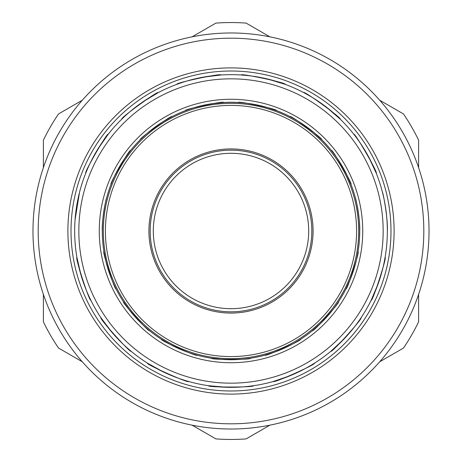 <?xml version="1.0" encoding="UTF-8"?>
<svg xmlns="http://www.w3.org/2000/svg" width="462" height="462" viewBox="0 0 462 462"><rect width="100%" height="100%" fill="white"/><g stroke="black" fill="none" stroke-linecap="round" stroke-linejoin="round"><path stroke-width="0.69" d="M358.645 233.674A127.674 127.674 0 0 1 228.326 358.645A127.674 127.674 0 0 1 103.355 228.326A127.674 127.674 0 0 1 233.674 103.355A127.674 127.674 0 0 1 358.645 233.674M105.44 228.372A125.589 125.589 0 0 0 228.372 356.56A125.589 125.589 0 0 0 356.56 233.628A125.589 125.589 0 0 0 233.628 105.44A125.589 125.589 0 0 0 105.44 228.372M313.057 232.715A82.074 82.074 0 0 0 232.715 148.943A82.074 82.074 0 0 0 148.943 229.285A82.074 82.074 0 0 0 229.285 313.057A82.074 82.074 0 0 0 313.057 232.715M231 311.827A80.827 80.827 0 0 1 150.173 231A80.827 80.827 0 0 1 231 150.173A80.827 80.827 0 0 1 311.827 231A80.827 80.827 0 0 1 231 311.827A80.827 80.827 0 0 1 150.173 231A80.827 80.827 0 0 1 231 150.173M67.891 231A163.109 163.109 0 0 1 231 67.891A163.109 163.109 0 0 1 394.109 231A163.109 163.109 0 0 1 231 394.109A163.109 163.109 0 0 1 67.891 231M390.985 231A159.985 159.985 0 0 0 231 71.015A159.985 159.985 0 0 0 71.015 231A159.985 159.985 0 0 0 231 390.985A159.985 159.985 0 0 0 390.985 231M38.184 231A192.816 192.816 0 0 0 231 423.816A192.816 192.816 0 0 0 423.816 231A192.816 192.816 0 0 0 231 38.184A192.816 192.816 0 0 0 38.184 231M429.025 231A198.025 198.025 0 0 1 231 429.025A198.025 198.025 0 0 1 32.975 231A198.025 198.025 0 0 1 231 32.975A198.025 198.025 0 0 1 429.025 231M251.848 427.928L257.057 427.304M210.152 34.072L204.943 34.696M43.393 167.602L43.393 140.142A208.449 208.449 0 0 1 58.512 113.958L82.294 100.231M192.1 36.833L215.887 23.1A208.449 208.449 0 0 1 246.113 23.1L269.9 36.833M379.706 100.231L403.488 113.958A208.449 208.449 0 0 1 418.607 140.142L418.607 167.602M418.607 294.398L418.607 321.858A208.449 208.449 0 0 1 403.488 348.042L379.706 361.769M269.9 425.167L246.113 438.9A208.449 208.449 0 0 1 215.887 438.9L192.1 425.167M82.294 361.769L58.512 348.042A208.449 208.449 0 0 1 43.393 321.858L43.393 294.398M163.531 372.031L147.534 363.19C145.472 364.206 189.229 383.691 188.617 381.479L186.359 380.827M171.263 345.016L161.353 339.247C159.448 340.182 197.753 357.236 197.159 355.191M112.006 332.397L100.982 317.81C98.689 317.902 130.74 353.499 131.075 351.23L129.279 349.717M130.053 310.862L123.348 301.559C121.223 301.64 149.284 332.796 149.572 330.688M81.052 275.231L76.911 257.421C74.78 256.577 89.582 302.131 90.812 300.196L89.784 298.082M106.3 262.901L103.956 251.675C101.986 250.883 114.946 290.76 116.066 288.952M74.786 237.191L74.705 234.552M74.694 233.945L74.665 231A156.335 156.335 0 0 1 231 74.665A156.335 156.335 0 0 1 387.335 231A156.335 156.335 0 0 1 231 387.335A156.335 156.335 0 0 1 74.665 231A156.335 156.335 0 0 1 231 74.665A156.335 156.335 0 0 1 387.335 231C388.115 218.174 382.761 191.314 382.513 192.463M75.052 219.947L79.487 192.463L75.976 210.776M97.794 149.162L108.258 134.171C107.461 132.017 83.512 173.498 85.776 173.117L86.66 170.94M123.851 159.673L130.625 150.421C129.897 148.423 108.934 184.742 111.03 184.367M142.596 102.056L158.252 92.619C158.402 90.327 119.652 118.486 121.87 119.052L123.568 117.429M162.127 122.263L172.078 116.563C172.222 114.443 138.3 139.091 140.367 139.599M202.685 77.246L220.83 74.994C221.893 72.961 175.04 82.923 176.842 84.344L179.048 83.547M212.306 103.65L223.718 102.489C224.711 100.612 183.697 109.332 185.377 110.637M267.671 79.025L285.158 84.344C286.96 82.923 240.107 72.961 241.17 74.994L243.514 75.167M265.725 107.057L276.623 110.637C278.291 109.327 237.277 100.612 238.282 102.489M326.316 107.08L340.13 119.052C342.354 118.486 303.603 90.333 303.748 92.619L305.815 93.728M313.132 131.895L321.633 139.599C323.689 139.079 289.766 114.437 289.922 116.563M368.48 156.56L376.224 173.117C378.488 173.504 354.539 132.022 353.742 134.171L355.18 136.024M346.344 173.868L350.97 184.367C353.06 184.731 332.097 148.417 331.375 150.421M359.569 237.191L359.719 231A128.719 128.719 0 0 0 231 102.281A128.719 128.719 0 0 0 102.281 231A128.719 128.719 0 0 0 231 359.719A128.719 128.719 0 0 0 359.719 231C360.36 219.433 355.636 197.187 355.469 198.21M378.309 283.356L371.188 300.196C372.418 302.131 387.22 256.577 385.089 257.421L384.673 259.736M350.635 278.488L345.934 288.952C347.06 290.748 360.019 250.872 358.044 251.675M344.277 338.744L330.925 351.23C331.26 353.505 363.311 317.908 361.018 317.81L359.702 319.756M320.98 323.042L312.428 330.688C312.728 332.79 340.783 301.628 338.652 301.559M290.662 375.508L273.383 381.479C272.765 383.691 316.522 364.206 314.466 363.19L312.474 364.431M275.762 351.686L264.841 355.191C264.258 357.23 302.564 340.176 300.647 339.247M226.727 387.277L208.512 385.712C207.051 387.479 254.949 387.479 253.488 385.712L251.161 386.03M222.805 359.453L211.4 358.217C210.043 359.846 251.969 359.84 250.6 358.217M341.037 164.218L345.755 172.701M304.36 125.237L312.121 131.064M255.001 104.539L264.46 106.71M201.49 105.711L211.018 103.846M153.084 128.546L161.024 122.967M118.145 169.098L123.135 160.764M102.281 231C101.646 219.398 106.364 197.199 106.531 198.21M362.728 231A131.728 131.728 0 0 0 231 99.272A131.728 131.728 0 0 0 99.272 231A131.728 131.728 0 0 0 231 362.728A131.728 131.728 0 0 0 362.728 231M181.231 349.705L172.424 345.616M137.254 319.202L130.873 311.885M109.482 273.446L106.63 264.166M354.256 268.087L351.114 277.269M328.517 315.015L321.91 322.124M285.914 347.412L276.986 351.224M233.818 359.684L224.11 359.534M231 153.303A77.697 77.697 0 0 0 153.303 231A77.697 77.697 0 0 0 231 308.697A77.697 77.697 0 0 0 308.697 231A77.697 77.697 0 0 0 231 153.303M78.835 231A152.165 152.165 0 0 0 231 383.165A152.165 152.165 0 0 0 383.165 231A152.165 152.165 0 0 0 231 78.835A152.165 152.165 0 0 0 78.835 231"/></g></svg>

